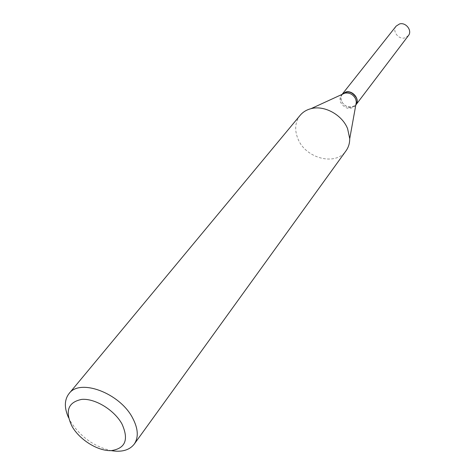 <?xml version="1.0" encoding="UTF-8"?>
<svg xmlns="http://www.w3.org/2000/svg" width="475" height="475" viewBox="0 0 475 475"><rect width="100%" height="100%" fill="white"/><g stroke="black" fill="none" stroke-linecap="round" stroke-linejoin="round"><path stroke-width="0.36" stroke-dasharray="2.38 1.78" d="M396.15 26.119C391.869 30.97 398.466 39.829 404.89 37.893L408.411 35.613M342.202 94.234C337.737 99.37 345.224 109.048 352.171 107.166L355.923 104.862M356.404 97.945C352.8 88.267 337.387 91.788 341.733 101.199C345.283 110.734 360.638 107.433 356.404 97.945M342.16 94.282C340.664 96.312 340.433 98.669 341.466 101.335C345.788 107.825 350.598 109.013 355.888 104.916M68.501 417.578L70.537 421.479C80.495 436.905 94.032 446.619 111.144 450.627M300.164 115.306C295.04 122.033 294.316 129.907 297.991 138.92C305.716 158.549 335.843 166.303 346.014 150.83M342.546 94.175L341.323 95.332C339.833 97.369 339.595 99.726 340.628 102.398C344.963 108.894 349.778 110.087 355.074 105.984L355.894 104.518M342.071 94.394L341.323 95.332M355.799 105.028L355.074 105.984"/><path stroke-width="0.71" d="M355.923 104.862L408.411 35.613C412.561 30.744 405.917 21.975 399.54 23.952L396.15 26.119L342.202 94.234M355.959 104.815C360.371 99.679 352.818 89.995 345.889 91.948L342.238 94.181M355.799 105.028L355.888 104.916C357.301 102.915 357.515 100.611 356.523 97.998C352.254 91.532 347.468 90.292 342.16 94.282L342.071 94.394M121.938 423.902C114.202 409.925 95.083 398.282 81.813 399.374C67.907 402.171 64.689 411.249 72.164 426.603C79.954 440.064 97.981 451.191 111.209 450.627C125.424 448.519 129.004 439.613 121.938 423.902M111.144 450.627C121.737 452.384 129.426 450.223 134.223 444.137C138.765 437.338 138.213 428.598 132.572 417.911C119.753 393.027 79.836 378.171 69.023 393.615C64.327 399.778 64.155 407.77 68.501 417.578M134.223 444.137L346.014 150.83C348.49 147.351 349.731 143.308 349.731 138.688L347.605 128.689C342.125 114.718 324.223 104.987 310.994 108.674C306.523 109.826 302.913 112.035 300.164 115.306L69.023 393.615M355.894 104.518L356.333 102.083L355.71 99.067C353.269 94.436 349.63 92.459 344.791 93.142L342.546 94.175M344.791 93.142L310.994 108.674M356.333 102.083L349.731 138.688"/></g></svg>
